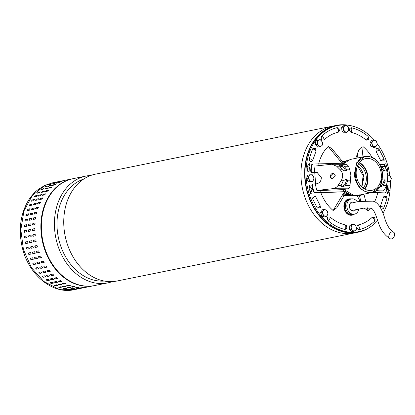 <?xml version="1.0" encoding="UTF-8"?>
<svg xmlns="http://www.w3.org/2000/svg" width="415" height="415" viewBox="0 0 415 415"><rect width="100%" height="100%" fill="white"/><g stroke="black" fill="none" stroke-linecap="round" stroke-linejoin="round"><path stroke-width="0.62" d="M390.344 238.833C393.659 240.062 396.61 232.857 393.124 232.042C389.81 230.807 386.858 238.018 390.344 238.833L389.944 238.661C384.586 235.196 380.773 229.983 378.516 223.005L376.125 216.018C374.008 210.509 372.151 207.905 370.554 208.206M355.686 209.705A4.555 3.502 -101.4 0 1 351.63 210.571A4.555 3.502 -101.4 0 1 349.373 206.525A4.555 3.502 -101.4 0 1 350.167 203.334L358.581 201.488L372.701 201.151C378.848 201.872 383.014 211.868 385.213 219.841C386.552 223.597 388.928 229.438 393.524 232.213L393.124 232.042M349.695 125.465A54.51 41.941 78.6 0 0 336.311 125.387A54.51 41.941 78.6 0 0 334.013 125.942A54.51 41.941 78.6 0 0 306.343 188.638A54.51 41.941 78.6 0 0 357.943 232.239A54.51 41.941 78.6 0 0 360.236 231.689A54.51 41.941 78.6 0 0 370.247 226.964M330.319 126.689A54.51 41.941 78.6 0 0 302.644 189.385A54.51 41.941 78.6 0 0 354.249 232.986A54.51 41.941 -101.4 0 1 354.249 232.986A54.51 41.941 -101.4 0 1 302.997 190.874A54.51 41.941 -101.4 0 1 332.617 126.139A54.51 41.941 78.6 0 0 330.319 126.689M336.311 125.387L332.617 126.139A54.51 41.941 -101.4 0 1 332.628 126.134L95.424 174.155A54.51 41.941 78.6 0 0 93.126 174.71A54.51 41.941 78.6 0 0 65.803 238.895A54.51 41.941 78.6 0 0 117.051 281.007L357.943 232.239M83.617 179.093A52.254 40.203 78.6 0 0 58.966 240.15A52.254 40.203 78.6 0 0 104.258 281.048M112.32 281.609A54.51 41.941 -101.4 0 1 110.022 282.345A54.51 41.941 -101.4 0 1 107.724 282.895A54.51 41.941 -101.4 0 1 56.476 240.783A54.51 41.941 -101.4 0 1 83.799 176.598A54.51 41.941 -101.4 0 1 86.092 176.043A54.51 41.941 -101.4 0 1 90.828 175.446M86.092 176.043L73.056 178.683A54.51 41.941 78.6 0 0 43.435 243.423A54.51 41.941 78.6 0 0 94.687 285.536L107.724 282.895M368.811 192.633C360.614 190.879 355.769 184.805 354.275 174.399L356.77 162.607L364.884 156.486L368.24 156.331C376.447 158.094 381.292 164.174 382.775 174.57L380.28 186.361L372.167 192.477L368.811 192.633M368.499 156.683C350.431 153.69 351.028 191.377 369.065 192.176C387.133 195.169 386.536 157.482 368.499 156.683M344.092 189.593L354.031 195.626L357.388 195.47L372.167 192.477M356.22 174.357A16.19 12.455 -101.4 0 1 365.568 158.561A16.19 12.455 -101.4 0 1 381.344 174.507A16.19 12.455 -101.4 0 1 371.996 190.298A16.19 12.455 -101.4 0 1 356.22 174.357M364.801 189.069A16.19 12.455 78.6 0 0 368.001 177.21A16.19 12.455 78.6 0 0 359.421 162.493M364.474 188.882A15.78 12.139 78.6 0 0 367.685 177.205A15.78 12.139 78.6 0 0 359.193 162.794M364.884 156.486L350.104 159.479L342.832 164.324M352.968 214.871A8.279 6.37 -101.4 0 1 351.982 215.178A8.279 6.37 -101.4 0 1 343.916 207.028A8.279 6.37 -101.4 0 1 348.699 198.951A8.279 6.37 -101.4 0 1 349.726 198.852M348.507 199.06A8.279 6.37 78.6 0 0 348.19 199.081M377.671 220.598A54.1 41.624 -101.4 0 1 358.887 231.632A54.1 41.624 -101.4 0 1 352.283 232.27A54.1 41.624 -101.4 0 1 306.633 182.621A54.1 41.624 -101.4 0 1 337.416 125.584A54.1 41.624 -101.4 0 1 344.025 124.946A54.1 41.624 -101.4 0 1 374.32 140.151M377.23 143.725A54.1 41.624 -101.4 0 1 389.799 175.529M390.287 181.537A54.1 41.624 -101.4 0 1 382.983 213.274M358.887 231.632L357.86 231.84A54.1 41.624 -101.4 0 1 351.256 232.478A54.1 41.624 -101.4 0 1 305.606 182.828A54.1 41.624 -101.4 0 1 336.394 125.792L337.416 125.584M357.564 165.647L357.901 165.891M358.327 164.112A14.141 10.878 -101.4 0 1 366.31 177.221A14.141 10.878 -101.4 0 1 363.161 188M364.412 188.846A15.78 12.139 78.6 0 0 367.581 177.226A15.78 12.139 78.6 0 0 359.151 162.846M351.464 215.255A8.279 6.37 78.6 0 0 351.764 215.152M309.471 189.121A52.051 40.048 78.6 0 0 310.685 193.468L310.944 193.416A52.051 40.048 -101.4 0 1 309.725 189.048L308.859 189.266L309.325 185.443L311.551 188.555L310.944 188.721A50.412 38.787 -101.4 0 0 312.122 192.949L310.944 193.416M309.414 167.198L310.057 167.261L309.424 167.074A50.412 38.787 -101.4 0 0 309.134 171.364L307.598 171.177L309.134 171.364M307.857 171.125A52.051 40.048 -101.4 0 1 308.158 166.7L307.525 166.519L308.988 163.52L307.266 166.571L307.899 166.757A52.051 40.048 78.6 0 0 307.598 171.177M384.44 164.216L385.877 163.692L384.44 164.216A50.412 38.787 -101.4 0 1 385.395 167.556M387.444 167.945L387.091 168.044L387.444 167.945M386.759 189.847L386.5 189.899L387.314 193.696L387.574 193.644L386.759 189.847L387.392 190.034A50.412 38.787 -101.4 0 0 387.683 185.749L387.428 185.801A50.412 38.787 -101.4 0 1 387.148 189.961M350.981 132.302C356.428 133.557 361.532 136.187 366.305 140.187L368.945 139.238L368.105 136.374C362.86 131.975 357.248 129.091 351.261 127.706C348.808 128.702 348.714 130.232 350.981 132.302L351.889 129.848L351.261 127.706M324.068 139.933C328.229 135.985 332.934 133.417 338.194 132.224L339.444 130.881L338.936 128.365L337.203 127.623C331.424 128.93 326.247 131.757 321.677 136.094C320.681 139.087 321.475 140.369 324.068 139.933L323.643 137.858L321.677 136.094M309.237 158.587C309.725 161.964 310.892 162.566 312.754 160.392L316.059 151.039L315.55 148.529L312.718 148.736L309.237 158.587L311.764 159.334L312.754 160.387M312.754 160.382L313.019 159.36M315.141 195.735L315.54 196.435L315.141 195.735L312.288 198.178L317.283 208.076L320.421 207.702L320.084 205.435L315.525 196.409L312.288 198.178M345.327 224.909C339.88 223.654 334.77 221.024 330.003 217.029C327.336 216.557 326.74 217.834 328.198 220.842C333.442 225.236 339.055 228.126 345.047 229.505L346.93 228.167L346.421 225.651L345.327 224.909L345.954 227.052L345.047 229.505M372.234 217.284C368.079 221.226 363.369 223.794 358.109 224.987C356.163 227.031 356.49 228.566 359.1 229.594C364.878 228.281 370.056 225.459 374.626 221.122L375.176 220.157L374.667 217.647L372.234 217.284L374.2 219.047L374.626 221.122M381.323 209.212L383.585 208.48L387.065 198.629L386.541 196.165L383.553 196.819L380.156 207.054M384.145 160.875L384.036 159.064L379.02 149.135C376.55 147.548 375.622 148.435 376.234 151.797L380.778 160.802L384.145 160.875L384.041 159.095M379.02 149.135L378.397 150.313L376.234 151.797M333.136 210.504L336.788 207.801L344.658 194.791C345.259 194.744 345.156 194.018 344.357 192.612L342.837 194.329L333.136 210.504A39.347 30.274 78.6 0 1 320.8 192.622L345.332 191.808A18.239 14.032 78.6 0 0 354.369 195.719A18.239 14.032 78.6 0 0 355.302 195.688M342.894 163.24L342.852 161.419L341.488 160.294L331.715 148.523L328.213 146.5A39.347 30.274 78.6 0 0 318.663 164.055M372.053 157.384A39.347 30.274 78.6 0 0 363.167 146.713C360.479 147.413 358.638 149.628 357.642 153.348L355.769 158.333M364.059 208.014L368.095 210.711A39.347 30.274 78.6 0 0 370.455 208.18L364.245 207.993L351.63 210.566L352.127 210.758A3.974 3.061 -101.4 0 0 353.212 210.249M374.543 201.851A39.347 30.274 78.6 0 0 377.697 192.934M356.314 195.486L357.486 196.311L360.059 201.192M344.289 195.413L352.008 195.46M309.118 189.214L309.585 185.391M309.248 163.469L310.057 167.261M308.158 166.7L307.899 166.757M307.525 166.519L307.266 166.571M387.154 171.737L387.071 171.452M384.695 164.164A50.412 38.787 -101.4 0 1 385.872 168.391M385.877 163.692A52.051 40.048 -101.4 0 1 387.091 168.059M387.703 167.893L387.237 171.722M387.683 185.749L388.959 185.982A52.051 40.048 -101.4 0 1 388.658 190.407L389.296 190.594L387.574 193.644M344.995 191.803L345.176 194.505L345.467 194.464L345.088 194.588M343.713 195.507C344.559 195.745 344.263 195.351 342.837 194.329M328.213 146.5L340.284 161.139L342.048 162.67L341.545 163.261M343.579 191.818L344.357 192.612L344.953 191.735M341.042 160.771C341.81 160.034 341.555 160.159 340.284 161.139M363.167 146.713L361.953 157.078M365.522 200.466L363.939 194.142M368.095 210.711L367.358 207.791M364.022 194.459L359.406 195.605L360.791 201.057M359.535 194.884L359.406 195.605L357.486 196.311M342.074 161.259C342.65 160.875 342.645 161.342 342.048 162.67L342.78 163.505M343.117 161.56L345.171 161.57L343.055 161.554L344.289 162.249M346.779 193.017L345.467 194.464L349.202 194.49M361.704 186.734L363.135 175.612L357.445 165.824M372.644 192.373L384.373 192.897A2.459 1.893 78.6 0 0 384.674 192.871L384.16 192.975A2.459 1.893 -101.4 0 1 383.859 193.001L372.136 192.482M352.019 195.232A18.239 14.032 -101.4 0 1 345.845 191.704L344.606 191.694A19.261 14.821 -101.4 0 1 342.92 189.655L347.978 188.804C349.404 188.4 350.084 187.258 350.021 185.391L350.877 175.073L349.767 169.854L348.553 166.275L346.727 164.345L331.678 164.257L336.658 166.202L340.269 169.797C343.096 173.097 343.376 176.759 341.114 180.784L338.132 185.318C336.762 187.326 334.848 188.457 332.389 188.711L347.978 188.804M383.024 164.636C383.356 164.319 383.968 164.937 384.85 166.493L386.567 170.077L387.771 175.296L387.413 181.065L386.324 185.609L384.902 189.027L378.309 188.986M331.678 164.257L315.026 166.067A44.146 33.968 78.6 0 0 314.461 172.562L312.63 172.552A1.639 1.261 -101.4 0 1 311.234 170.918A1.639 1.261 -101.4 0 1 311.229 170.664A48.363 37.21 -101.4 0 1 311.665 165.824A2.459 1.893 -101.4 0 1 313.071 164.055L312.557 164.158A2.459 1.893 78.6 0 0 311.151 165.927A48.363 37.21 78.6 0 0 310.716 170.767A1.639 1.261 78.6 0 0 310.721 171.022A1.639 1.261 78.6 0 0 312.116 172.656L314.762 172.671L315.628 183.912M320.8 192.622L315.561 192.482A2.459 1.893 -101.4 0 1 313.574 190.661A48.363 37.21 -101.4 0 1 312.396 185.811A1.639 1.261 -101.4 0 1 313.304 183.954A1.639 1.261 -101.4 0 1 313.507 183.938L316.531 183.809C319.706 183.098 321.298 180.987 321.309 177.48L317.143 172.479L316.121 172.516A5.737 5.343 100.6 0 1 317.382 172.531M335.413 175.851L333.312 173.346L330.081 176.468L332.249 178.984L335.413 175.851M333.442 173.377A2.869 2.672 -79.4 0 0 332.384 179.005M379.59 164.423L382.184 164.439A2.459 1.893 -101.4 0 1 382.78 164.563M348.097 160.091A18.239 14.032 78.6 0 0 343.241 163.24M341.628 164.314A19.261 14.821 -101.4 0 1 342.417 163.235L343.651 163.245A18.239 14.032 -101.4 0 1 345.244 161.788M378.739 192.866A39.757 30.586 78.6 0 0 379.149 190.833L376.447 190.604M384.902 189.027L382.713 190.859L379.149 190.833M384.674 192.871A2.459 1.893 78.6 0 0 386.075 191.102A48.363 37.21 78.6 0 0 386.51 186.262A1.639 1.261 78.6 0 0 386.375 185.412M345.845 191.704L345.332 191.808M344.606 191.694L321.194 192.519A39.757 30.586 -101.4 0 1 320.468 190.48L342.92 189.655M315.561 192.482L321.194 192.519M342.417 163.235L313.367 164.024A2.459 1.893 -101.4 0 0 313.071 164.055M318.673 165.652A39.757 30.586 -101.4 0 1 319.005 164.06M312.993 184.042A1.639 1.261 78.6 0 0 312.791 184.058A1.639 1.261 78.6 0 0 311.883 185.915A48.363 37.21 78.6 0 0 313.066 190.765A2.459 1.893 78.6 0 0 315.047 192.586M315.338 183.949A44.146 33.968 78.6 0 0 316.904 190.459L320.468 190.48M316.904 190.459L332.389 188.711M382.573 179.809L384.938 180.136L385.182 181.049A2.049 1.302 -41.7 0 1 385.032 181.547L383.289 185.432A2.049 1.302 -41.7 0 1 383.211 185.593L380.84 186.973L379.901 186.968M380.244 165.601L381.738 166.477A2.049 1.022 -151.8 0 1 381.842 166.602L384.119 169.673A2.049 1.022 -151.8 0 1 384.337 170.062L384.316 170.669L382.241 171.079M350.021 185.391L345.679 185.365L343.309 186.745L342.038 186.74L341.296 186.47L341.244 185.339L338.132 185.318M344.206 166.249A2.049 1.022 28.2 0 1 344.31 166.374L346.587 169.445A2.049 1.022 -151.8 0 1 346.81 169.839L346.784 170.441L345.928 170.856L344.658 170.85L342.5 169.813A2.049 1.022 28.2 0 1 342.136 169.419L339.859 166.348A2.049 1.022 -151.8 0 1 339.771 166.223L339.6 165.466L340.378 165.196L341.649 165.206L344.206 166.249L348.553 166.275M341.114 180.784L343.345 180.795L345.327 179.555L346.598 179.56L347.407 179.908L347.656 180.821L350.613 180.841M345.679 185.365A2.049 1.302 138.3 0 0 345.757 185.204L347.5 181.319A2.049 1.302 138.3 0 0 347.656 180.821M314.762 172.671L316.121 172.516M314.461 172.562L315.654 172.427M383.553 171.084A2.049 1.022 28.2 0 0 383.444 170.923L384.119 169.673M380.42 186.122A2.049 1.302 138.3 0 0 382.448 184.483L384.191 180.603A2.049 1.302 138.3 0 0 384.357 179.809M343.345 180.795A2.049 1.302 138.3 0 0 343.049 181.293L341.306 185.178A2.049 1.302 138.3 0 0 341.244 185.339M341.125 185.904A2.049 1.302 138.3 0 0 341.306 185.915L342.038 186.74M343.309 186.745L342.577 185.925L341.306 185.915M342.577 185.925A2.049 1.302 138.3 0 0 344.917 184.26L345.757 185.204M346.022 170.856A2.049 1.022 28.2 0 0 345.918 170.7L343.641 167.629A2.049 1.022 28.2 0 0 341.068 166.296L339.812 166.285M347.5 181.319L346.66 180.375A2.049 1.302 138.3 0 0 346.826 179.586M346.66 180.375L344.917 184.26M381.349 168.096L383.444 170.923M373.293 139.912L371.679 140.239L369.864 142.952L370.979 146.557L373.899 147.45L375.513 147.123L377.328 144.415L376.218 140.81L373.293 139.912L371.477 142.625L372.587 146.23L375.513 147.123M370.979 146.557L372.587 146.23M369.864 142.952L371.477 142.625M376.955 142.573A3.279 2.521 -101.4 0 1 376.602 145.732A3.279 2.521 -101.4 0 1 374.237 146.64A3.279 2.521 -101.4 0 1 372.219 144.389A3.279 2.521 -101.4 0 1 372.566 141.23A3.279 2.521 -101.4 0 1 374.937 140.322A3.279 2.521 -101.4 0 1 376.955 142.573M354.317 214.207A8.196 6.308 -101.4 0 1 352.548 214.98A8.196 6.308 -101.4 0 1 344.492 206.924A8.196 6.308 -101.4 0 1 349.295 198.915A8.196 6.308 -101.4 0 1 351.225 198.935M358.835 208.984A7.786 5.992 -101.4 0 1 354.576 214.15L353.17 214.477A7.828 6.023 -101.4 0 1 345.42 206.794A7.828 6.023 -101.4 0 1 350.063 199.138L351.484 198.889A7.786 5.992 -101.4 0 1 357.274 201.773M354.576 214.15A7.786 5.992 -101.4 0 1 346.862 206.509A7.786 5.992 -101.4 0 1 351.484 198.889M351.759 203.018A3.974 3.061 -101.4 0 0 350.55 202.966L350.167 203.334A4.555 3.502 -101.4 0 1 354.135 202.489M74.161 289.691C52.119 294.759 27.841 274.035 22.068 246.5C18.613 230.475 20.268 215.94 27.032 202.878C29.937 197.54 33.594 193.131 38.004 189.639L44.763 185.432L52.523 182.839L44.991 185.36L32.396 195.356L23.971 210.867L20.843 229.796L23.442 249.597L31.41 267.602L43.684 281.386L58.603 289.094L74.161 289.691L94.174 285.639A54.51 41.941 -101.4 0 1 45.017 250.432A54.51 41.941 -101.4 0 1 65.005 181.308A54.51 41.941 -101.4 0 1 72.542 178.787L52.523 182.839L44.55 185.572M52.191 183.181L55.449 182.382L52.005 183.202M59.568 181.599L56.3 182.351L59.744 181.526M63.677 180.769L60.403 181.521L63.848 180.696M48.171 184.711L51.32 183.928L48.114 184.888M52.28 183.881L55.423 183.093L52.217 184.058M56.383 183.051L59.527 182.263L56.321 183.228M80.219 287.922L83.54 287.455L80.038 287.984M75.779 287.704L79.109 287.413L75.597 287.787M71.333 286.9L73.388 286.485L74.659 286.775L72.609 287.19L71.152 286.998M66.929 285.515L68.983 285.1L70.239 285.556L68.19 285.971L66.748 285.624M62.618 283.564L64.673 283.149L65.897 283.767L63.848 284.182L62.437 283.684M58.448 281.069L60.497 280.649L61.679 281.422L59.625 281.837L58.261 281.188M54.458 278.055L56.507 277.64L57.633 278.553L55.579 278.968L54.272 278.175M50.697 274.554L52.747 274.139L53.805 275.192L51.751 275.607L50.516 274.668M47.201 270.611L49.255 270.196L50.231 271.374L48.176 271.789L47.03 270.715M44.016 266.264L46.07 265.849L46.952 267.136L44.898 267.55L43.86 266.352M41.173 261.564L43.227 261.149L44.006 262.534L41.956 262.949L41.038 261.632M38.704 256.558L40.758 256.143L41.427 257.611L39.373 258.026L38.595 256.605M36.634 251.303L38.688 250.888L39.243 252.419L37.189 252.839L36.634 251.303M34.99 245.862L37.044 245.447L37.469 247.024L35.42 247.439L34.99 245.862M33.786 240.285L35.846 239.865L36.136 241.478L34.077 241.898L33.968 240.254A0.82 0.524 -99.9 0 0 33.594 241.115A0.82 0.524 -99.9 0 0 34.212 241.872M35.192 234.216L35.254 235.845L33.148 236.27L33.034 234.636L35.14 234.216M32.686 230.61L32.78 230.605A0.82 0.508 -84.5 0 1 32.443 229.76A0.82 0.508 -84.5 0 1 32.935 228.997L34.985 228.582L34.834 230.185L32.78 230.605L32.749 228.981L34.896 228.561M35.197 223A0.82 0.493 -77.1 0 0 35.161 223.005L34.876 224.562L32.827 224.977L32.925 223.379L35.109 222.964M35.866 217.538A0.82 0.472 -70 0 0 35.799 217.543L35.384 219.037L33.335 219.452L33.563 217.891L35.783 217.486M36.982 212.247A0.82 0.446 -63.3 0 0 36.894 212.252L36.354 213.668L34.3 214.083L34.663 212.579L36.904 212.184M38.533 207.194A0.82 0.415 -56.9 0 0 38.429 207.199L37.77 208.517L35.716 208.932L36.204 207.5L38.46 207.111M40.499 202.421A0.82 0.384 -50.8 0 0 40.39 202.427L39.617 203.635L37.568 204.05L38.175 202.712L40.442 202.328M42.864 197.991A0.82 0.342 -45.1 0 0 42.761 197.997L41.879 199.086L39.83 199.501L40.551 198.261L42.823 197.882M45.598 193.95A0.82 0.301 -39.6 0 0 45.505 193.955L44.53 194.91L42.48 195.325L43.305 194.199L45.577 193.821M48.669 190.34L48.467 190.158L47.538 191.154L45.489 191.569L46.413 190.578L48.68 190.195M48.799 188.286L52.005 187.212L48.825 188.28L49.836 187.424L52.098 187.035M55.667 184.535L52.446 185.489L53.535 184.784L55.792 184.379M76.111 288.752L79.431 288.285L75.929 288.814M71.676 288.534L75.006 288.243L71.494 288.617M67.23 287.73L69.279 287.315L70.555 287.605L68.501 288.02L67.048 287.828M62.826 286.345L64.88 285.93L66.135 286.386L64.081 286.801L62.644 286.454M58.515 284.394L60.564 283.979L61.794 284.597L59.739 285.012L58.328 284.514M54.339 281.899L56.393 281.484L57.576 282.252L55.522 282.667L54.158 282.024M50.35 278.885L52.404 278.47L53.53 279.383L51.476 279.803L50.168 279.005M46.589 275.389L48.643 274.969L49.696 276.022L47.647 276.437L46.407 275.503M43.098 271.441L45.152 271.026L46.122 272.204L44.073 272.619L42.927 271.545M39.913 267.099L41.967 266.679L42.849 267.966L40.795 268.386L39.752 267.182M37.07 262.394L39.124 261.979L39.902 263.364L37.848 263.779L36.93 262.462M34.601 257.388L36.655 256.973L37.324 258.441L35.27 258.856L34.492 257.435M32.531 252.138L34.585 251.718L35.135 253.254L33.081 253.669L32.531 252.138M30.886 246.692L32.935 246.277L33.366 247.854L31.312 248.274L30.886 246.692M29.678 241.115L31.742 240.7L32.033 242.313L29.979 242.728L29.859 241.084A0.82 0.524 -99.9 0 0 29.491 241.95A0.82 0.524 -99.9 0 0 30.103 242.702M31.089 235.046L31.151 236.68L29.045 237.1L28.931 235.466L31.037 235.046M28.578 231.44L28.677 231.435A0.82 0.508 -84.5 0 1 28.339 230.595A0.82 0.508 -84.5 0 1 28.827 229.832L30.881 229.417A0.82 0.508 -84.5 0 0 30.881 229.417L30.731 231.02L28.677 231.435L28.64 229.811L30.788 229.391M31.094 223.83A0.82 0.493 -77.1 0 0 31.058 223.835L30.772 225.397L28.718 225.812L28.817 224.209L31.006 223.794M31.763 218.368A0.82 0.472 -70 0 0 31.696 218.373L31.281 219.867L29.226 220.282L29.46 218.721L31.675 218.316M32.878 213.077A0.82 0.446 -63.3 0 0 32.79 213.087L32.251 214.498L30.196 214.913L30.554 213.409L32.795 213.014M34.429 208.024A0.82 0.415 -56.9 0 0 34.326 208.029L33.667 209.347L31.613 209.762L32.1 208.33L34.357 207.946M36.395 203.251A0.82 0.384 -50.8 0 0 36.287 203.257L35.514 204.471L33.459 204.886L34.072 203.542L36.333 203.158M38.761 198.821A0.82 0.342 -45.1 0 0 38.652 198.832L37.775 199.916L35.721 200.331L36.447 199.091L38.714 198.712M41.495 194.78A0.82 0.301 -39.6 0 0 41.396 194.791L40.426 195.74L38.372 196.155L39.202 195.034L41.469 194.656M44.561 191.17L43.435 191.984L41.381 192.399L42.309 191.408L44.571 191.025M44.696 189.116L47.896 188.042L46.771 188.695L44.716 189.11L45.733 188.254L47.99 187.865M51.559 185.365L48.342 186.319L49.432 185.614L51.683 185.209M75.317 289.042L72.008 289.582L75.509 289.058M70.898 288.928L68.843 289.488L67.567 289.369L71.079 288.996M66.462 288.233L64.398 288.856L63.122 288.565L65.176 288.145L66.628 288.347M58.671 287.19L60.009 287.403L62.063 286.988L59.978 287.631L58.717 287.175L60.772 286.76L62.214 287.113M54.324 285.25A0.82 0.27 -166.5 0 0 55.688 285.624L57.685 285.427L55.636 285.842L54.407 285.224L56.461 284.809L57.872 285.312M50.137 282.76A0.82 0.316 -161.2 0 0 50.708 283.175A0.82 0.316 -161.2 0 0 51.486 283.289L53.468 283.087L51.419 283.502L50.236 282.729L52.29 282.314L53.654 282.963M46.143 279.752A0.82 0.358 -155.6 0 0 46.662 280.26A0.82 0.358 -155.6 0 0 47.46 280.436L49.421 280.218L47.372 280.633L46.247 279.715L48.301 279.3L49.608 280.099M42.382 276.255A0.82 0.394 -149.8 0 0 42.838 276.857A0.82 0.394 -149.8 0 0 43.642 277.09L45.593 276.852L43.539 277.272L42.486 276.219L44.54 275.804L45.775 276.743M38.901 272.307A0.82 0.431 -143.6 0 0 39.28 272.992A0.82 0.431 -143.6 0 0 40.089 273.288L42.138 272.868L39.965 273.449L38.994 272.276L41.044 271.856L42.19 272.935M35.732 267.955A0.82 0.457 -137 0 0 36.022 268.713A0.82 0.457 -137 0 0 36.826 269.07L38.875 268.655L36.691 269.216L35.809 267.929L37.858 267.514L38.901 268.713M32.91 263.24A0.82 0.482 -130.1 0 0 33.107 264.07A0.82 0.482 -130.1 0 0 33.89 264.485L35.944 264.07L33.745 264.609L32.967 263.224L35.016 262.809L35.934 264.127M30.471 258.229A0.82 0.503 -122.9 0 0 30.56 259.105A0.82 0.503 -122.9 0 0 31.322 259.583L33.376 259.168L31.167 259.686L30.497 258.223L32.546 257.803L33.33 259.225M28.443 252.963A0.82 0.514 -115.4 0 0 28.412 253.881A0.82 0.514 -115.4 0 0 29.149 254.416L31.182 254.006L28.977 254.499L28.35 252.994L30.477 252.553L31.104 254.058M29.33 248.663L27.208 249.104L26.747 247.532L28.832 247.107L29.294 248.678M27.93 243.143L25.865 243.558L25.574 241.945L27.634 241.53L27.93 243.143M26.985 235.881L27.042 237.51L24.942 237.93L24.822 236.301L26.928 235.876M26.684 230.221L26.773 230.247A0.82 0.508 -84.5 0 0 26.773 230.247L24.724 230.662A0.82 0.508 -84.5 0 0 24.231 231.425A0.82 0.508 -84.5 0 0 24.568 232.265L24.537 230.641L26.586 230.226L26.622 231.85L24.475 232.27M24.615 226.642L24.713 225.039L26.768 224.624L26.669 226.227L24.48 226.642M25.123 221.117L25.351 219.556L27.406 219.141L27.177 220.697L24.957 221.107M26.088 215.748L26.451 214.244L28.505 213.824L28.142 215.328L25.901 215.727M27.504 210.592L27.992 209.16L30.046 208.745L29.558 210.177L27.302 210.566M29.356 205.716L29.963 204.372L32.017 203.957L31.41 205.3L29.143 205.679M31.618 201.161L32.339 199.921L34.393 199.506L33.672 200.746L31.4 201.119M34.269 196.985L35.099 195.864L37.148 195.449L36.323 196.57L34.051 196.943M37.277 193.234L38.201 192.238L40.255 191.823L39.332 192.819L37.065 193.198M40.613 189.94L41.624 189.09L43.679 188.675L42.667 189.525L40.405 189.914M44.239 187.149L45.328 186.444L47.377 186.029L46.288 186.734L44.037 187.139M76.075 287.647L78.783 287.237M71.375 286.889L74.617 286.552M66.882 285.525L68.221 285.743L70.275 285.328M62.535 283.59A0.82 0.27 -166.5 0 0 63.9 283.959L65.949 283.544M58.344 281.1A0.82 0.316 -161.2 0 0 58.92 281.51A0.82 0.316 -161.2 0 0 59.698 281.629L61.752 281.214M54.349 278.092A0.82 0.358 -155.6 0 0 54.873 278.6A0.82 0.358 -155.6 0 0 55.672 278.771L57.721 278.356M50.594 274.595A0.82 0.394 -149.8 0 0 51.05 275.192A0.82 0.394 -149.8 0 0 51.854 275.425L53.909 275.01M47.108 270.647A0.82 0.431 -143.6 0 0 47.492 271.332A0.82 0.431 -143.6 0 0 48.296 271.623L50.35 271.208M43.943 266.29A0.82 0.457 -137 0 0 44.234 267.053A0.82 0.457 -137 0 0 45.033 267.405L47.087 266.99M41.121 261.58A0.82 0.482 -130.1 0 0 41.318 262.41A0.82 0.482 -130.1 0 0 42.102 262.825L44.156 262.41M38.683 256.563A0.82 0.503 -122.9 0 0 38.771 257.445A0.82 0.503 -122.9 0 0 39.534 257.923L41.588 257.507M36.65 251.303A0.82 0.514 -115.4 0 0 36.624 252.221A0.82 0.514 -115.4 0 0 37.355 252.756L39.394 252.346M35.057 245.846A0.82 0.524 -107.7 0 0 34.896 246.785A0.82 0.524 -107.7 0 0 35.597 247.382L37.578 246.982M35.892 239.86L33.968 240.254M35.228 234.221L33.221 234.631A0.82 0.519 -92.2 0 0 32.785 235.435A0.82 0.519 -92.2 0 0 33.247 236.254M35.161 223.005L33.112 223.42A0.82 0.493 -77.1 0 0 32.572 224.142A0.82 0.493 -77.1 0 0 32.79 224.982M35.799 217.543L33.75 217.958A0.82 0.472 -70 0 0 33.169 218.627A0.82 0.472 -70 0 0 33.267 219.457M36.894 212.252L34.839 212.672A0.82 0.446 -63.3 0 0 34.227 213.289A0.82 0.446 -63.3 0 0 34.212 214.088M38.429 207.199L36.38 207.614A0.82 0.415 -56.9 0 0 35.737 208.174A0.82 0.415 -56.9 0 0 35.612 208.937M40.39 202.427L38.341 202.842A0.82 0.384 -50.8 0 0 37.682 203.35A0.82 0.384 -50.8 0 0 37.454 204.061M42.761 197.997L40.706 198.417A0.82 0.342 -45.1 0 0 40.037 198.863A0.82 0.342 -45.1 0 0 39.716 199.506M45.505 193.955L43.451 194.37A0.82 0.301 -39.6 0 0 42.776 194.76A0.82 0.301 -39.6 0 0 42.377 195.335M48.597 190.35L46.542 190.765L45.411 191.58M55.558 184.608L52.56 185.464M59.06 182.6L56.85 183.119M71.971 288.477L74.679 288.072M67.272 287.725L70.514 287.382M62.779 286.355L64.118 286.573L66.167 286.158M58.427 284.42A0.82 0.27 -166.5 0 0 59.791 284.794L61.845 284.374M54.241 281.93A0.82 0.316 -161.2 0 0 54.811 282.34A0.82 0.316 -161.2 0 0 55.594 282.459L57.649 282.044M50.246 278.921A0.82 0.358 -155.6 0 0 50.765 279.43A0.82 0.358 -155.6 0 0 51.564 279.606L53.618 279.191M46.485 275.425A0.82 0.394 -149.8 0 0 46.942 276.027A0.82 0.394 -149.8 0 0 47.751 276.255L49.805 275.84M43.004 271.477A0.82 0.431 -143.6 0 0 43.383 272.162A0.82 0.431 -143.6 0 0 44.192 272.453L46.247 272.038M39.835 267.12A0.82 0.457 -137 0 0 40.131 267.882A0.82 0.457 -137 0 0 40.929 268.24L42.984 267.82M37.018 262.41A0.82 0.482 -130.1 0 0 37.21 263.24A0.82 0.482 -130.1 0 0 37.998 263.655L40.053 263.24M34.58 257.393A0.82 0.503 -122.9 0 0 34.663 258.275A0.82 0.503 -122.9 0 0 35.431 258.753L37.48 258.338M32.546 252.133A0.82 0.514 -115.4 0 0 32.515 253.051A0.82 0.514 -115.4 0 0 33.252 253.586L35.291 253.176M30.954 246.676A0.82 0.524 -107.7 0 0 30.788 247.615A0.82 0.524 -107.7 0 0 31.488 248.217L33.475 247.812M31.789 240.695L29.859 241.084M31.125 235.056L29.112 235.461A0.82 0.519 -92.2 0 0 28.677 236.265A0.82 0.519 -92.2 0 0 29.143 237.084M31.058 223.835L29.003 224.25A0.82 0.493 -77.1 0 0 28.469 224.972A0.82 0.493 -77.1 0 0 28.682 225.817M31.696 218.373L29.641 218.788A0.82 0.472 -70 0 0 29.066 219.457A0.82 0.472 -70 0 0 29.164 220.292M32.79 213.087L30.736 213.502A0.82 0.446 -63.3 0 0 30.124 214.119A0.82 0.446 -63.3 0 0 30.108 214.923M34.326 208.029L32.271 208.444A0.82 0.415 -56.9 0 0 31.633 209.004A0.82 0.415 -56.9 0 0 31.509 209.767M36.287 203.257L34.232 203.677A0.82 0.384 -50.8 0 0 33.574 204.18A0.82 0.384 -50.8 0 0 33.35 204.891M38.652 198.832L36.598 199.247A0.82 0.342 -45.1 0 0 35.929 199.693A0.82 0.342 -45.1 0 0 35.612 200.336M41.396 194.791L39.342 195.206A0.82 0.301 -39.6 0 0 38.673 195.595A0.82 0.301 -39.6 0 0 38.273 196.165M44.488 191.18L42.439 191.595L41.308 192.41M51.455 185.438L48.456 186.299M54.951 183.43L52.741 183.954M67.863 289.307L70.576 288.902M63.168 288.555L66.41 288.218M26.845 247.511A0.82 0.524 -107.7 0 0 26.684 248.445A0.82 0.524 -107.7 0 0 27.385 249.047L29.366 248.642M27.686 241.525L25.756 241.914A0.82 0.524 -99.9 0 0 25.388 242.78A0.82 0.524 -99.9 0 0 26 243.532M27.017 235.886L25.009 236.291A0.82 0.519 -92.2 0 0 24.573 237.1A0.82 0.519 -92.2 0 0 25.035 237.914M26.954 224.671L24.9 225.086A0.82 0.493 -77.1 0 0 24.361 225.802A0.82 0.493 -77.1 0 0 24.578 226.647M27.592 219.203L25.538 219.623A0.82 0.472 -70 0 0 24.957 220.292A0.82 0.472 -70 0 0 25.056 221.122M28.682 213.917L26.633 214.332A0.82 0.446 -63.3 0 0 26.021 214.949A0.82 0.446 -63.3 0 0 26 215.753M30.217 208.859L28.168 209.274A0.82 0.415 -56.9 0 0 27.53 209.84A0.82 0.415 -56.9 0 0 27.4 210.602M32.183 204.092L30.129 204.507A0.82 0.384 -50.8 0 0 29.47 205.01A0.82 0.384 -50.8 0 0 29.242 205.721M34.549 199.662L32.495 200.077A0.82 0.342 -45.1 0 0 31.825 200.523A0.82 0.342 -45.1 0 0 31.509 201.171M37.293 195.621L35.239 196.036A0.82 0.301 -39.6 0 0 34.57 196.425A0.82 0.301 -39.6 0 0 34.17 196.995M40.385 192.01L38.33 192.425L37.2 193.245M43.793 188.877L40.592 189.946M47.352 186.273L44.348 187.129M50.848 184.26L48.638 184.784M387.2 182.092L390.188 181.723L391.34 178.434L389.555 175.223L387.766 175.244M387.257 181.806L390.188 181.723M387.771 175.306A3.279 2.521 -101.4 0 1 388.274 175.223A3.279 2.521 -101.4 0 1 390.629 176.79A3.279 2.521 -101.4 0 1 390.946 180.043A3.279 2.521 -101.4 0 1 388.907 181.729A3.279 2.521 -101.4 0 1 387.392 181.179M375.482 214.275L375.829 215.193M353.201 223.918L351.588 224.245L349.233 226.191L349.596 229.946L352.319 231.757L353.933 231.43L356.283 229.485L355.92 225.729L353.201 223.918L350.846 225.864L351.209 229.62L349.596 229.946M349.233 226.191L350.846 225.864M351.209 229.62L353.933 231.43M352.755 230.486A3.279 2.521 -101.4 0 1 351.209 227.705A3.279 2.521 -101.4 0 1 352.205 224.857A3.279 2.521 -101.4 0 1 354.742 224.785A3.279 2.521 -101.4 0 1 356.288 227.57A3.279 2.521 -101.4 0 1 355.292 230.418A3.279 2.521 -101.4 0 1 352.755 230.486M321.703 216.08L324.623 216.972L326.237 216.646L328.052 213.938L326.942 210.332L324.016 209.435L322.201 212.148L320.593 212.475L321.703 216.08L323.316 215.753L326.237 216.646M324.016 209.435L322.403 209.762L320.593 212.475M322.201 212.148L323.316 215.753M322.943 213.912A3.279 2.521 -101.4 0 1 323.295 210.753A3.279 2.521 -101.4 0 1 325.661 209.845A3.279 2.521 -101.4 0 1 327.679 212.096A3.279 2.521 -101.4 0 1 327.326 215.255A3.279 2.521 -101.4 0 1 324.961 216.163A3.279 2.521 -101.4 0 1 322.943 213.912M308.361 181.666L312.905 181.256L314.051 177.968L312.272 174.757L309.341 174.834L307.728 175.161L306.581 178.455L308.361 181.666L312.905 181.256M306.581 178.455L308.195 178.128L309.974 181.339M309.341 174.834L308.195 178.128M308.952 176.442A3.279 2.521 -101.4 0 1 310.991 174.757A3.279 2.521 -101.4 0 1 313.346 176.323A3.279 2.521 -101.4 0 1 313.662 179.576A3.279 2.521 -101.4 0 1 311.624 181.262A3.279 2.521 -101.4 0 1 309.268 179.695A3.279 2.521 -101.4 0 1 308.952 176.442M315.405 144.565L317.734 147.164L322.082 145.79L322.486 142.138L320.157 139.544L315.81 140.918L315.405 144.565L317.019 144.238L319.348 146.837M315.81 140.918L317.423 140.592L317.019 144.238M320.157 139.544L317.423 140.592M318.974 140.026A3.279 2.521 -101.4 0 1 321.506 140.804A3.279 2.521 -101.4 0 1 322.471 143.927A3.279 2.521 -101.4 0 1 320.899 146.272A3.279 2.521 -101.4 0 1 318.367 145.499A3.279 2.521 -101.4 0 1 317.402 142.376A3.279 2.521 -101.4 0 1 318.974 140.026M345.602 125.133L343.988 125.46L341.633 127.405L341.996 131.161L344.715 132.966L346.328 132.639L348.683 130.694L348.32 126.938L345.602 125.133L343.247 127.078L343.61 130.834L346.328 132.639M341.996 131.161L343.61 130.834M341.633 127.405L343.247 127.078M347.142 125.999A3.279 2.521 -101.4 0 1 348.683 128.78A3.279 2.521 -101.4 0 1 347.692 131.633A3.279 2.521 -101.4 0 1 345.156 131.7A3.279 2.521 -101.4 0 1 343.61 128.92A3.279 2.521 -101.4 0 1 344.606 126.067A3.279 2.521 -101.4 0 1 347.142 125.999M361.87 186.895L363.846 177.719C363.353 172.749 361.403 168.832 357.995 165.964M368.105 136.374L367.975 138.122L366.305 140.187M338.194 132.224L338.469 129.765L337.203 127.623M312.718 148.736L315.089 149.929L315.919 151.434M317.283 208.076L319.446 206.592L320.069 205.415M328.198 220.842L329.868 218.778L330.003 217.029M358.109 224.987L359.374 227.135L359.1 229.594M386.77 199.765L387.065 198.624L386.08 197.571L383.553 196.819M383.585 208.48L382.755 206.976L380.389 205.783M384.02 159.038L380.778 160.802M357.642 153.348L357.071 158.068M311.229 170.664L310.716 170.767M384.373 192.897L383.859 193.001M385.182 181.049L387.413 181.065M386.567 170.077L384.337 170.062M381.738 166.477L384.85 166.493M386.324 185.609L383.211 185.593M336.658 166.202L339.771 166.223M349.767 169.854L346.81 169.839M342.5 169.813L340.269 169.797M313.574 190.661L313.066 190.765M312.396 185.811L311.883 185.915M312.116 172.656L312.63 172.552M311.665 165.824L311.151 165.927M385.032 181.547L384.191 180.603M381.842 166.602L381.219 167.759M380.285 186.351L380.84 186.973M382.448 184.483L383.289 185.432M341.068 166.296L341.649 165.206M344.31 166.374L343.641 167.629M339.802 166.27L340.378 165.196M346.587 169.445L345.918 170.7M315.54 196.435L320.084 205.435M379.035 149.156L384.036 159.064M379.658 164.542L383.211 164.568M313.304 183.954L312.791 184.058M349.295 198.915L347.941 199.169M352.548 214.98L351.199 215.271"/></g></svg>
